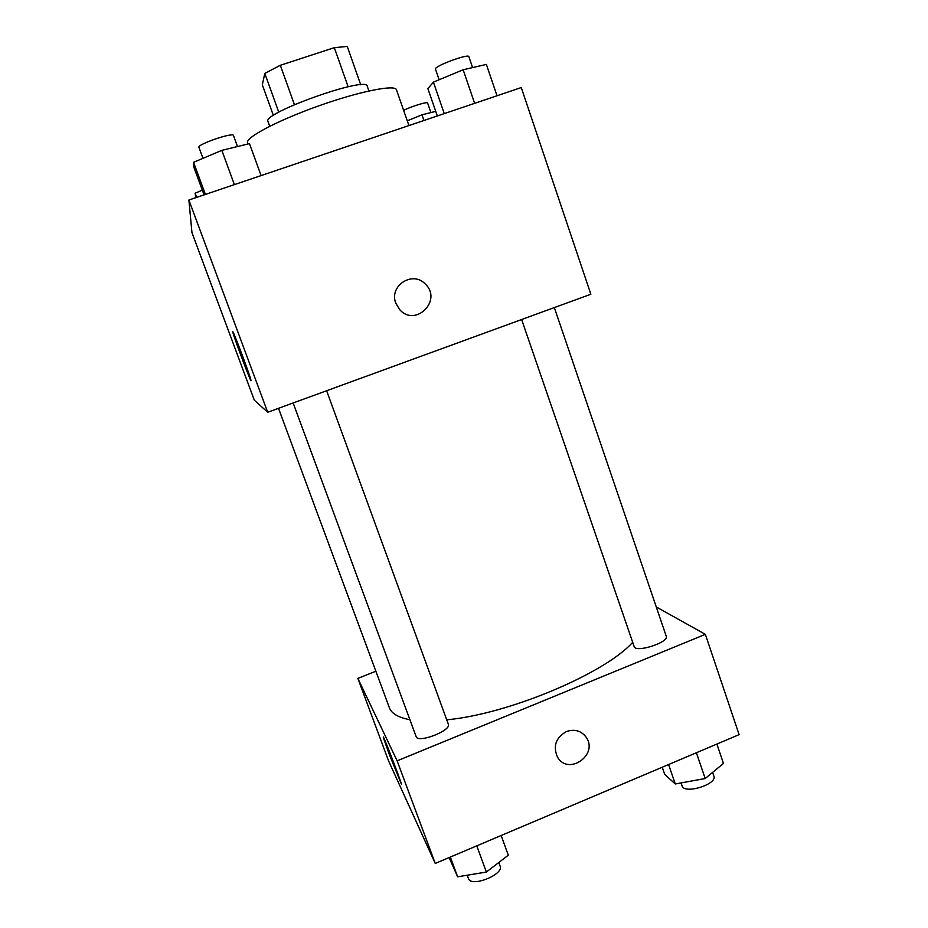 <?xml version="1.0" encoding="UTF-8"?>
<svg xmlns="http://www.w3.org/2000/svg" width="928" height="928" viewBox="0 0 928 928"><rect width="100%" height="100%" fill="white"/><g stroke="black" fill="none" stroke-linecap="round" stroke-linejoin="round"><path stroke-width="1.39" d="M273.389 115.49L262.311 84.784L264.805 73.405L280.326 65.296L334.335 47.664L347.258 46.446L360.737 84.808M269.7 126.278L267.995 121.556C261.348 113.355 367.21 75.655 367.244 86.211L368.903 90.944M278.783 112.23L264.805 73.405M348.128 86.768L334.335 47.664M294.42 104.644L280.326 65.296M408.923 125.57L396.453 89.761C395.247 84.251 359.368 91.373 318.374 106.001C277.356 120.57 245.05 137.727 247.614 142.761L248.043 143.968M267.705 412.264L254.318 400.165L191.957 232.615L188.883 200.019L521.269 87.557L590.858 294.246L267.705 412.264L188.883 200.019M395.815 303.201C388.762 285.986 412.45 270.396 425.094 283.852C443.085 300.034 415.326 327.99 399.574 309.476L395.815 303.201M399.562 309.476C415.326 327.99 443.085 300.034 425.094 283.852L425.094 283.852M232.824 331.818C232.916 329.892 249.122 372.917 250.769 379.459C253.599 389.458 235.144 340.982 233.021 332.874L232.824 331.818M632.687 642.304C605.01 673.438 508.567 714.166 446.728 719.815M409.898 719.699C398.356 717.588 391.5 713.562 389.331 707.646L278.516 408.32M554.329 307.597L666.258 636.272C669.274 642.373 635.436 653.184 634.149 646.549L521.64 319.534M326.633 390.746L448.352 724.246C451.669 730.556 417.751 743.641 416.15 736.646L293.155 402.972M656.27 606.947L705.361 634.346L739.117 734.64L435.244 863.446L397.138 760.832L705.361 634.346M375.84 671.222L357.872 678.403L397.138 760.832M357.872 678.403L388.646 761.064L435.244 863.446M388.983 753.606L383.519 738.05C380.932 729.164 399.748 777.606 401.36 784.044L388.983 753.606M566.416 731.566C574.548 728.782 581.137 730.672 586.16 737.238C598.827 754.8 568.284 776.121 557.519 757.144C552.775 746.251 555.744 737.725 566.416 731.566M557.519 757.144C568.284 776.121 598.815 754.8 586.16 737.238L584.188 734.814M449.117 857.576L457.632 876.809L486.365 872.053L508.3 855.198L501.143 835.513M486.365 872.053L476.76 845.849M457.632 876.809L450.335 857.054M498.8 862.495L500.099 866.044C504.206 874.559 470.89 887.76 468.454 878.549L467.225 875.22M662.232 767.236L664.68 774.312L675.282 783.974L705.187 778.534L723.457 763.431L716.892 744.059M705.187 778.534L696.394 752.759M675.282 783.974L668.589 764.544M712.611 772.398L713.864 776.086C717.599 784.334 684.11 794.612 682.08 785.877L681.059 782.919M195.75 197.699L195.135 193.163L202.35 190.194M196.701 197.374L195.135 193.163M204.079 194.88L193.79 167.04L193.546 162.307L221.827 150.371L249.458 143.62L261.093 175.589M234.378 184.626L221.827 150.371M205.413 194.428L193.546 162.307M237.498 146.543L233.473 135.5C233.264 131.973 196.84 144.455 198.94 147.355L202.988 158.328M407.264 120.814L421.996 114.817L435.719 111.348M423.968 120.478L421.996 114.817M430.917 112.555L427.611 103.008C427.692 101.384 411.626 106.291 403.622 110.339M437.32 115.965L427.889 88.659L433.399 82.128L463.153 69.762L486.376 64.415L497.014 95.77M474.626 103.344L463.153 69.762M444.257 113.622L433.399 82.128M472.596 67.593L468.872 56.666C468.71 53.279 433.515 66.41 435.487 69.113L439.141 79.738"/></g></svg>
